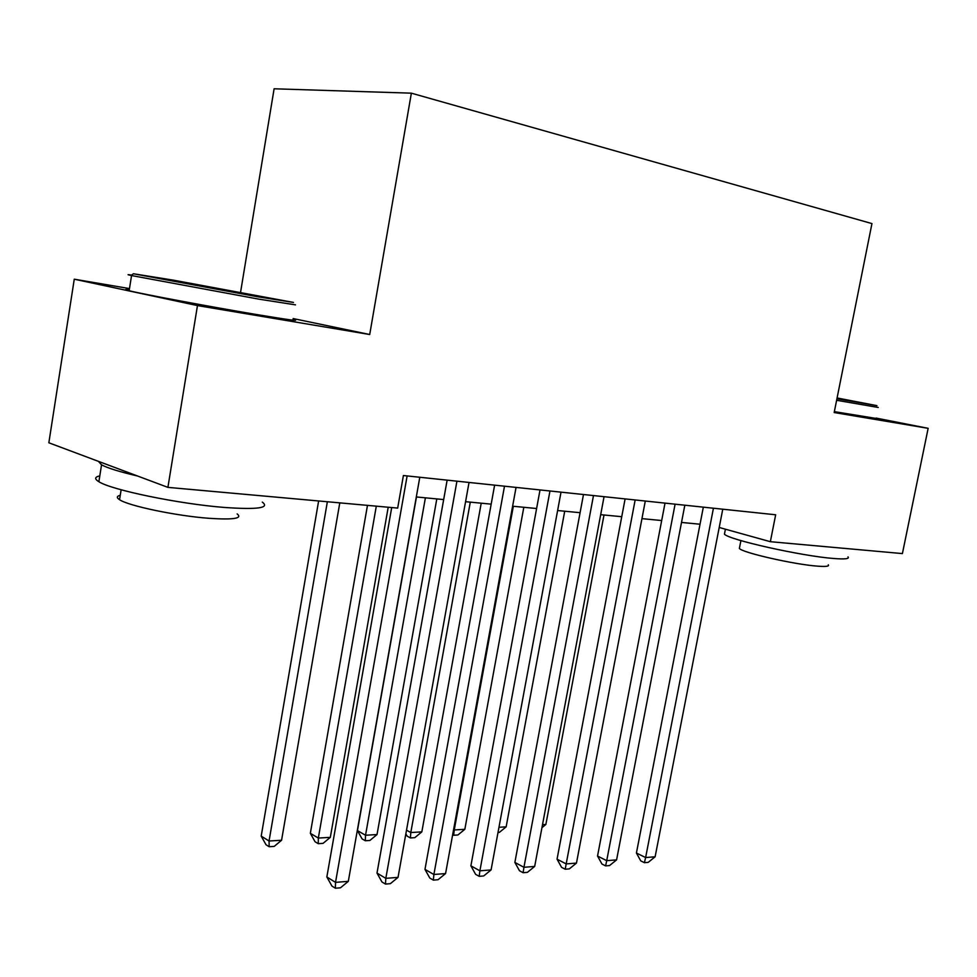 <?xml version="1.0" encoding="UTF-8"?>
<svg xmlns="http://www.w3.org/2000/svg" width="977" height="977" viewBox="0 0 977 977"><rect width="100%" height="100%" fill="white"/><g stroke="black" fill="none" stroke-linecap="round" stroke-linejoin="round"><path stroke-width="1.47" d="M129.489 288.594L74.264 279.19L48.85 442.789L167.91 487.376L397.676 508.089L403.403 475.53L775.665 514.781L770.352 541.698L902.406 553.593L928.15 428.329L876.1 418.083M240.562 292.318L274.11 88.785L411.366 93.169L871.948 223.586L834.175 412.538L928.15 428.329M74.264 279.19L197.464 305.581L167.91 487.376M197.464 305.581L369.709 334.513L411.366 93.169M719.206 527.47L770.352 541.698M416.312 496.951L443.668 499.577M465.565 501.69L491.175 504.144M512.62 506.208L536.605 508.516M557.623 510.531L580.082 512.693M600.684 514.671L621.738 516.699M641.95 518.64L661.685 520.533M681.506 522.439L700.033 524.222M369.709 334.513L293.161 318.563M703.33 507.161L636.418 853.031L645.626 857.55L713.43 508.223M655.115 856.792L648.203 862.361L644.405 862.679L645.626 857.55L655.115 856.792L722.772 509.2M644.405 862.679L640.729 860.859L636.418 853.031M836.947 398.726L876.919 405.65L837.094 397.969M878.25 407.458L836.63 400.289M837.045 398.189L846.387 400.045L836.984 398.482M848.012 556.89C849.66 558.832 844.946 559.369 833.833 558.502C801.848 556.169 727.853 539.548 724.446 534.114L724.763 532.514M828.264 564.816C829.473 566.318 825.992 566.77 817.847 566.172C794.716 564.621 741.861 552.591 739.381 548.427L739.626 547.218M876.027 418.425L834.358 411.635M257.818 296.788L293.454 302.43L173.625 280.204L133.446 273.755L257.818 296.788M295.469 304.848L258.575 299.096L131.077 275.465C126.705 274.5 126.888 274.378 131.614 275.074M235.665 292.428L174.419 281.083L235.665 292.428M262.3 502.117C270.14 508.028 257.378 509.786 224.014 507.417C178.974 503.912 111.317 489.941 98.872 481.71C94.342 478.962 94.647 477.02 99.801 475.872M237.155 513.914C242.809 518.457 233.466 519.923 209.115 518.311C176.568 515.954 128.402 505.903 119.548 499.699C116.41 497.672 116.642 496.194 120.256 495.266M293.027 319.369C301.575 321.616 289.241 319.98 256.035 314.447C211.154 306.925 142.508 294.101 129.147 290.743C124.311 289.571 124.36 289.277 129.282 289.864M137.574 476.007C119.548 471.806 107.543 468.068 101.547 464.832L98.372 461.327M665.019 503.118L597.533 856.035L606.717 860.664L675.095 504.181M616.585 859.882L609.55 865.561L605.606 865.891L606.717 860.664L616.585 859.882L684.828 505.207M605.606 865.891L601.942 864.022L597.533 856.035M625.109 498.905L557.049 859.174L566.184 863.912L635.148 499.968M576.467 863.094L569.322 868.883L565.207 869.225L566.184 863.912L576.467 863.094L645.296 501.03M565.207 869.225L561.555 867.32L557.049 859.174M583.477 494.521L514.867 862.435L523.941 867.295L593.479 495.571M534.675 866.428L527.397 872.351L523.11 872.705L523.941 867.295L534.675 866.428L604.055 496.695M523.11 872.705L519.483 870.751L514.867 862.435M540.025 489.941L470.89 865.83L479.89 870.812L549.966 490.979M491.077 869.921L483.676 875.966L479.194 876.332L479.89 870.812L491.077 869.921L561.018 492.152M479.194 876.332L475.604 874.33L470.89 865.83M542.504 824.673L545.862 824.478L604.006 514.989M545.862 824.478L541.942 827.678M498.978 827.275L506.147 826.847L564.718 511.215M506.147 826.847L499.357 832.404L498.014 832.489M513.328 506.281L454.244 829.949L464.832 829.314L523.819 507.283M453.597 829.607L454.244 829.949L453.694 835.25L452.669 834.7M464.832 829.314L457.92 834.981L453.694 835.25M470.291 502.141L410.804 832.538L421.832 831.879L481.221 503.192M406.517 830.169L410.804 832.538L410.401 837.948L407.128 836.117L405.858 833.845M421.832 831.879L414.81 837.668L410.401 837.948M494.618 485.154L424.971 869.383L433.886 874.5L504.498 486.192M445.573 873.56L438.038 879.727L433.361 880.118L433.886 874.5L445.573 873.56L516.051 487.413M433.361 880.118L429.807 878.054L424.971 869.383M416.471 496.963L357.448 830.597L365.532 835.25L377.024 834.553L436.804 498.917M425.398 497.83L365.532 835.25L365.3 840.745L362.064 838.877L357.448 830.597M377.024 834.553L369.892 840.464L365.3 840.745M447.136 480.147L377 873.084L385.817 878.347L456.931 481.172M398.03 877.37L390.36 883.672L385.475 884.075L385.817 878.347L398.03 877.37L469.033 482.455M385.475 884.075L381.958 881.962L377 873.084M367.474 505.365L310.344 833.308L318.331 838.058L330.324 837.35L388.211 507.234M376.304 506.159L318.331 838.058L318.27 843.676L315.07 841.759L310.344 833.308M330.324 837.35L323.057 843.371L318.27 843.676M391.704 507.552L326.843 876.967L335.526 882.365L407.128 475.921M348.313 881.339L340.497 887.8L335.38 888.215L335.526 882.365L348.313 881.339L419.792 477.264M335.38 888.215L331.911 886.041L326.843 876.967M318.624 500.969L261.201 836.117L269.054 841.002L281.571 840.257L339.788 502.874M327.356 501.751L269.054 841.002L269.176 846.729L266.037 844.763L261.201 836.117M281.571 840.257L274.183 846.412L269.176 846.729M740.92 540.599L739.381 548.427M724.446 534.114L725.41 529.192M129.147 290.743L131.553 275.563M121.136 489.77L119.548 499.699M98.872 481.71L101.547 464.832M133.446 273.755L131.077 275.465"/></g></svg>
